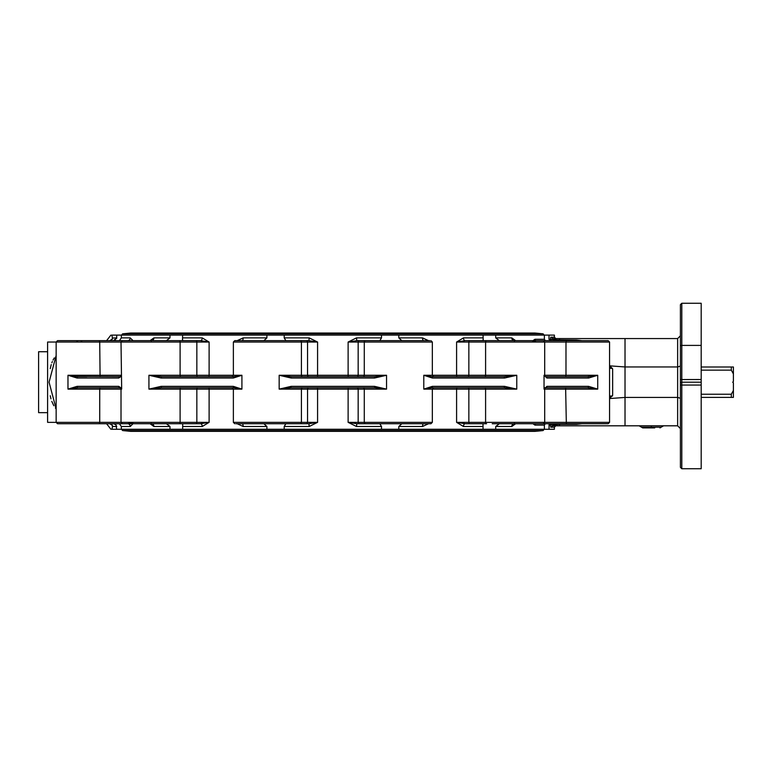 <?xml version="1.0" encoding="UTF-8"?>
<svg xmlns="http://www.w3.org/2000/svg" width="772" height="772" viewBox="0 0 772 772"><rect width="100%" height="100%" fill="white"/><g stroke="black" fill="none" stroke-linecap="round" stroke-linejoin="round"><path stroke-width="1.16" d="M47.603 351.733L38.6 351.733L38.6 412.653L47.603 412.653M115.549 339.989L113.503 340.655L86.811 340.655M566.918 340.655L551.835 340.655A1.38 1.361 -90 0 1 550.475 339.265L548.998 339.265L550.629 340.655M122.256 340.655L99.356 340.655L99.723 342.035L47.603 342.035L47.603 422.352L56.144 422.352L57.524 423.731L122.256 423.731M680.412 424.513L680.412 439.741M554.943 423.731L550.629 423.731L549.104 424.639L548.998 429.271L554.402 429.271L554.402 427.196L555.792 425.806M119.39 423.731L121.339 426.501L121.339 429.271L548.998 429.271M544.366 429.271L544.366 425.121L545.293 423.731L544.714 423.731M550.986 424.976L550.475 425.121A1.38 1.361 90 0 1 551.835 423.731M609.562 365.832L610.083 365.87L609.764 367.105L612.379 368.34L612.65 369.151L610.083 365.87L625.021 366.961L677.642 366.961L680.412 366.102L680.412 398.275L677.642 397.426L625.021 397.426L625.021 338.57L677.642 338.57L677.642 425.806L552.955 425.806L550.735 427.196L550.475 425.121L559.497 424.339L559.661 423.731M112.413 426.347L112.21 425.285L109.807 423.731A2.77 2.75 -90 0 1 112.567 426.501L111.853 429.271L116.707 429.271L115.935 424.725L113.503 423.731M116.707 429.271L121.339 429.271M111.631 340.655L113.503 340.655L116.707 337.885L112.413 338.039L111.853 335.116L121.339 335.116L121.339 337.885L119.39 340.655L120.992 340.655M625.021 338.57L552.955 338.57L550.735 337.19L550.561 338.57L550.735 337.19L554.402 337.19L554.402 335.116L121.339 335.116M495.711 335.116L495.711 337.885L499.31 340.655M515.628 340.655L511.797 337.885L495.711 337.885M545.293 340.655L544.366 339.265L534.938 339.265L532.969 340.655M544.366 339.265L544.366 335.116M492.227 340.655L469.839 340.655L483.224 340.655L483.011 339.834M483.224 340.655L483.06 335.116M398.796 335.116L398.796 337.885L401.816 340.655M428.537 340.655L422.516 337.885L398.796 337.885M463.48 337.885L456.59 342.035L465.111 340.655A2.77 1.631 90 0 1 463.48 337.885L483.06 337.885M379.853 340.655L381.503 337.885L381.503 335.116M284.202 335.116L284.202 337.885L285.852 340.655L300.086 340.655L234.746 340.655L233.366 342.035L301.418 342.035A1.38 1.341 -90 0 0 300.086 340.655L308.906 340.655L309.196 337.885L284.202 337.885M308.906 340.655L317.582 342.035L309.196 337.885M356.5 337.885L348.124 342.035L356.799 340.655L365.619 340.655L356.799 340.655L356.5 337.885L381.503 337.885M263.889 340.655L266.909 337.885L266.909 335.116M182.646 335.116L182.472 340.655L200.595 340.655L122.391 340.655L121.011 342.035L180.108 342.035A1.38 0.975 -90 0 0 179.123 340.655M202.225 337.885A2.77 1.631 90 0 1 200.595 340.655L209.115 342.035L202.225 337.885L182.646 337.885M242.389 340.655L242.07 340.655A2.77 1.119 90 0 0 243.19 337.885L237.168 340.655M182.694 339.834L182.472 340.655M182.694 340.655L173.478 340.655M166.395 340.655L169.985 337.885L169.985 335.116M133.025 340.655L130.246 337.885A2.77 2.528 -90 0 1 127.718 340.655M151.215 340.973L151.669 340.655A2.77 2.239 90 0 0 153.898 337.885L150.077 340.655M116.707 337.885L116.707 335.116M112.413 338.039L112.143 339.352M169.985 429.271L169.985 426.501L166.395 423.731M150.077 423.731L153.898 426.501L169.985 426.501M121.339 426.501L130.246 426.501L133.025 423.731M182.694 423.731L173.478 423.731M182.646 429.271L182.694 424.542M266.909 429.271L266.909 426.501L263.889 423.731M237.168 423.731L243.19 426.501L266.909 426.501M202.225 426.501L209.115 422.352L200.595 423.731A2.77 1.631 90 0 1 202.225 426.501L182.646 426.501M285.852 423.731L284.202 426.501L284.202 429.271M381.503 429.271L381.503 426.501L379.853 423.731L365.619 423.731L430.95 423.731L432.339 422.352L364.278 422.352A1.38 1.341 90 0 0 365.619 423.731L356.799 423.731L356.5 426.501L381.503 426.501M356.799 423.731L348.124 422.352L356.5 426.501M309.196 426.501L317.582 422.352L308.906 423.731L300.086 423.731L308.906 423.731L309.196 426.501L284.202 426.501M401.816 423.731L398.796 426.501L398.796 429.271M483.06 429.271L483.011 424.542M588.592 378.039A1.38 0.984 -90 0 0 587.608 376.649L545.621 376.649A1.38 1.332 90 0 1 546.933 378.039L588.592 378.039L597.721 375.269L565.982 375.269L565.982 342.035L609.562 342.035L609.562 422.352L468.855 422.352A1.38 0.975 90 0 0 469.839 423.731L465.111 423.731L456.59 422.352L463.48 426.501L483.06 426.501M398.796 426.501L422.516 426.501L428.537 423.731M492.227 423.731L543.305 423.731L544.694 422.352L544.694 389.117L597.721 389.117L588.592 386.347L546.933 386.347A1.38 1.332 90 0 1 545.621 387.727L587.608 387.727A1.38 0.984 -90 0 0 588.592 386.347M499.31 423.731L495.711 426.501L495.711 429.271M532.969 423.731L534.938 425.121L544.366 425.121M495.711 426.501L511.797 426.501L515.628 423.731M549.77 423.944L550.291 423.76M680.412 385.006L680.412 467.349L681.801 468.739L681.801 385.054L701.188 385.054L701.188 303.261L681.801 303.261L680.412 304.65L680.412 385.006L681.801 385.054L681.801 345.402L701.188 345.402M680.412 366.102L680.412 339.873L680.412 361.421L680.412 345.74L681.801 345.402L681.801 303.261L680.412 304.65M681.801 468.739L701.188 468.739L701.188 385.054M701.188 382.188L681.801 382.188A1.38 1.38 0 0 0 680.412 383.578A1.38 1.38 0 0 1 681.801 382.188M432.494 387.727L431.423 387.727A1.38 0.975 -90 0 0 432.388 386.347L423.789 389.117L431.423 387.727L504.193 387.727L516.767 389.117L516.767 375.269L504.193 376.649L504.56 378.039L516.767 375.269L456.59 375.269L456.59 342.035L468.855 342.035A1.38 0.975 -90 0 1 469.839 340.655L465.111 340.655M565.625 376.649L565.982 375.269L544.694 375.269L544.694 342.035L543.305 340.655L486.572 340.655A1.38 0.975 -90 0 0 485.598 342.035L565.982 342.035L566.339 340.655L543.44 340.655M429.821 340.655L365.619 340.655A1.38 1.341 -90 0 0 364.278 342.035L432.339 342.035L430.95 340.655M422.516 337.885A2.77 1.119 90 0 0 423.635 340.655L423.317 340.655M99.356 340.655L57.524 340.655L56.144 342.035L57.524 340.655M112.567 337.885A2.77 2.75 -90 0 1 109.807 340.655L112.22 339.072M116.697 338.03L116.601 338.561M548.998 335.116L548.998 339.265M550.561 338.57L550.475 339.265L559.497 340.047L559.661 340.655M534.938 339.265A1.38 1.264 -90 0 0 536.202 340.655L531.898 342.035M469.839 423.731L486.572 423.731A1.38 0.975 90 0 1 485.598 422.352L485.598 389.117A1.38 0.975 90 0 0 484.613 387.727M511.797 426.501A2.77 2.239 90 0 1 514.036 423.731L514.48 423.413M422.516 426.501A2.77 1.119 90 0 1 423.635 423.731L423.317 423.731M235.885 423.731L300.086 423.731A1.38 1.341 -90 0 0 301.418 422.352L233.366 422.352L234.746 423.731M151.215 423.413L151.669 423.731A2.77 2.239 -90 0 1 153.898 426.501M86.811 423.731L82.16 423.731L86.811 423.731M130.246 426.501A2.77 2.528 90 0 0 127.718 423.731L133.797 422.352M115.588 424.426L116.707 426.501L112.567 426.501M536.202 423.731A1.38 1.264 -90 0 0 534.938 425.121M625.021 425.806L625.021 397.426L610.083 398.516L609.764 397.281L612.379 396.036L612.65 395.235L612.65 369.151M612.65 395.235L609.562 398.555M651.336 427.196L651.336 425.806L639.11 425.806L641.503 427.196L661.16 427.196L663.563 425.806M554.557 339.825L576.587 340.047L582.04 340.655L576.587 340.047L576.742 340.655M609.562 342.035L608.182 340.655L566.339 340.655M559.681 425.806L559.497 424.339L576.587 424.339L576.742 423.731M543.44 423.731L608.182 423.731L609.562 422.352M514.48 340.973L514.036 340.655A2.77 2.239 90 0 1 511.797 337.885M179.123 423.731A1.38 0.975 -90 0 0 180.108 422.352L121.011 422.352L122.391 423.731L200.595 423.731M148.861 423.731L132.128 423.731M242.07 423.731A2.77 1.119 -90 0 1 243.19 426.501M465.111 423.731A2.77 1.631 -90 0 0 463.48 426.501M82.16 340.655L81.176 341.533M77.547 341.62L76.746 341.649M56.144 355.467L49.07 382.188L56.144 408.919L55.42 408.05M53.837 405.754L51.782 401.392M50.962 398.806L50.248 395.747M50.248 368.64L51.242 364.606M51.859 362.811L52.351 361.557M53.046 360.07L54.291 357.909M110.753 387.727L120.085 387.727L121.667 389.117L118.772 386.347L77.103 386.347A1.38 0.984 90 0 0 78.097 387.727L120.085 387.727A1.38 1.332 -90 0 1 118.772 386.347L120.731 387.727M77.103 386.347L67.975 389.117L78.097 387.727L86.811 387.727M77.103 378.039A1.38 0.984 -90 0 1 78.097 376.649L67.975 375.269L77.103 378.039L118.772 378.039A1.38 1.332 -90 0 1 120.085 376.649L75.299 376.485M118.772 378.039L120.104 376.649A1.38 1.332 -90 0 0 118.772 378.039L120.731 376.649M233.308 378.039A1.38 0.975 -90 0 1 234.283 376.649L161.512 376.649L161.136 378.039L233.308 378.039L241.916 375.269L234.283 376.649M161.512 376.649L148.928 375.269L161.136 378.039M233.308 386.347A1.38 0.975 90 0 0 234.283 387.727L241.916 389.117L233.308 386.347L161.136 386.347L161.512 387.727L234.283 387.727M161.136 386.347L148.928 389.117L161.512 387.727M291.179 386.347L279.165 389.117L290.832 387.727L291.179 386.347L374.517 386.347L374.864 387.727L386.54 389.117L374.517 386.347M290.832 387.727L374.864 387.727M504.193 387.727L504.56 386.347L432.388 386.347M504.193 376.649L431.423 376.649L423.789 375.269L423.789 389.117L516.767 389.117L504.56 386.347M432.494 376.649L431.423 376.649A1.38 0.975 90 0 1 432.388 378.039L504.56 378.039M457.362 376.649A1.38 0.772 -90 0 1 456.59 375.269L423.789 375.269L432.388 378.039M374.517 378.039L386.54 375.269L374.864 376.649L374.517 378.039L291.179 378.039L290.832 376.649L279.165 375.269L291.179 378.039M374.864 376.649L290.832 376.649M545.63 376.659L544.038 375.269L545.63 376.659L554.943 376.649M75.936 387.833L75.299 387.891M86.811 376.649L78.097 376.649M546.933 386.347L544.038 389.117L545.63 387.727L544.038 389.117L544.038 375.269L546.933 378.039M587.608 387.727L597.721 389.117L597.721 375.269L587.608 376.649M688.026 303.261L693.565 303.261M544.974 387.727L545.63 387.727L545.08 388.162M120.625 376.225L121.011 375.269L67.975 375.269L67.975 389.117L99.723 389.117L99.723 422.352L56.144 422.352L57.524 423.731M641.503 427.196L642.709 427.891L654.743 427.891M677.642 425.806L680.412 428.576M677.642 338.57L680.412 335.801M701.188 397.387L733.4 397.387L733.4 390.478L731.325 394.231L731.325 397.387M731.325 394.231L701.188 394.231M701.188 370.155L731.325 370.155L733.4 373.909L733.4 366.999L731.325 366.999L731.325 370.155M731.325 366.999L701.188 366.999M733.4 373.909L733.4 381.503L732.705 382.188L733.4 382.883L733.4 390.478M543.112 430.554L122.594 430.554L130.68 431.345L535.015 431.345L543.112 430.554L544.231 429.193M543.112 333.832L122.594 333.832L130.68 333.031L535.015 333.031L543.112 333.832L544.231 335.193M548.998 425.121L550.475 425.121M550.735 427.196L554.402 427.196M359.491 423.731A1.38 1.341 90 0 1 358.16 422.352L364.278 422.352L364.278 389.117L386.54 389.117L386.54 375.269L358.16 375.269L358.16 342.035L348.124 342.035L348.124 375.269L317.582 375.269L317.582 342.035L307.546 342.035A1.38 1.341 -90 0 0 306.214 340.655M195.866 423.731A1.38 0.975 -90 0 0 196.841 422.352L209.115 422.352L209.115 389.117L241.916 389.117L241.916 375.269L209.115 375.269L209.115 342.035L196.841 342.035A1.38 0.975 -90 0 0 195.866 340.655M266.909 337.885L243.19 337.885M130.246 337.885L121.339 337.885M169.985 337.885L153.898 337.885M306.214 423.731A1.38 1.341 -90 0 0 307.546 422.352L317.582 422.352L317.582 389.117L348.124 389.117L348.124 422.352L358.16 422.352L358.16 389.117A1.38 1.341 90 0 0 356.818 387.727M457.362 387.727A1.38 0.772 90 0 0 456.59 389.117L456.59 422.352L468.855 422.352L468.855 389.117A1.38 0.975 90 0 0 467.88 387.727M612.379 396.036L609.562 396.036M609.562 368.34L612.379 368.34M559.497 340.047L559.681 338.57M576.587 424.339L582.04 423.731L576.587 424.339M565.625 387.727L566.339 423.731M362.946 376.649A1.38 1.341 -90 0 0 364.278 375.269L364.278 342.035L358.16 342.035A1.38 1.341 -90 0 1 359.491 340.655M100.08 387.727L99.723 389.117L121.667 389.117L121.011 342.035L99.723 342.035L100.08 376.649M120.075 387.727L121.011 389.117L121.011 422.352L99.723 422.352L99.356 423.731M208.334 376.649A1.38 0.772 -90 0 0 209.115 375.269L180.108 375.269A1.38 0.975 -90 0 0 181.082 376.649M197.825 376.649A1.38 0.975 -90 0 1 196.841 375.269L196.841 342.035L180.108 342.035L180.108 375.269L148.928 375.269L148.928 389.117L196.841 389.117L196.841 422.352L180.108 422.352L180.108 389.117A1.38 0.975 -90 0 1 181.082 387.727M348.22 387.727L348.124 389.117L364.278 389.117A1.38 1.341 90 0 0 362.946 387.727M317.485 376.649L317.582 375.269L279.165 375.269L279.165 389.117L301.418 389.117A1.38 1.341 90 0 1 302.759 387.727M467.88 376.649A1.38 0.975 -90 0 0 468.855 375.269L468.855 342.035L485.598 342.035L485.598 375.269A1.38 0.975 -90 0 1 484.613 376.649M308.887 376.649A1.38 1.341 -90 0 1 307.546 375.269L307.546 342.035L301.418 342.035L301.418 375.269A1.38 1.341 -90 0 0 302.759 376.649M197.825 387.727A1.38 0.975 -90 0 0 196.841 389.117L209.115 389.117A1.38 0.772 -90 0 0 208.334 387.727M356.818 376.649A1.38 1.341 -90 0 0 358.16 375.269L348.124 375.269L348.22 376.649M307.546 422.352L301.418 422.352L301.418 389.117L307.546 389.117L307.546 422.352M308.887 387.727A1.38 1.341 90 0 0 307.546 389.117L317.582 389.117L317.485 387.727M680.412 379.563L701.188 379.515M121.474 429.193L122.594 430.554M121.474 335.193L122.594 333.832M110.898 335.116L106.594 340.655M554.402 337.19L555.792 338.57M110.898 429.271L106.594 423.731M56.144 342.035L56.144 422.352M233.366 422.352L233.366 389.117L231.976 387.727M432.339 422.352L432.339 389.117L433.719 387.727M432.339 342.035L432.339 375.269L433.719 376.649M233.366 342.035L233.366 375.269L231.976 376.649M661.16 427.196L659.963 427.891"/></g></svg>
